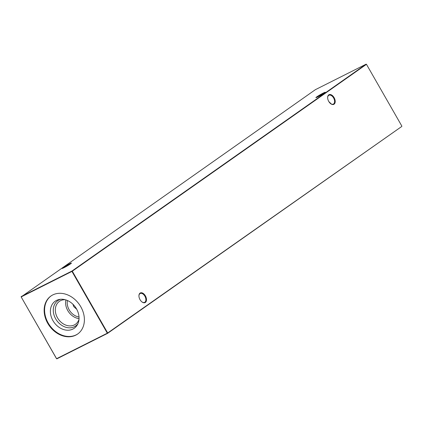 <?xml version="1.0" encoding="UTF-8"?>
<svg xmlns="http://www.w3.org/2000/svg" width="423" height="423" viewBox="0 0 423 423"><rect width="100%" height="100%" fill="white"/><g stroke="black" fill="none" stroke-linecap="round" stroke-linejoin="round"><path stroke-width="0.63" d="M334.112 97.644A5.383 3.262 -116.7 0 1 334.783 103.397A5.383 3.262 -116.7 0 1 330.77 103.762A5.383 3.262 -116.7 0 1 328.74 101.42A5.383 3.262 -116.7 0 1 327.64 97.533A5.383 3.262 -116.7 0 1 330.003 94.503A5.383 3.262 -116.7 0 1 334.112 97.644M330.643 103.667A4.949 2.998 63.3 0 0 333.34 104.106A4.949 2.998 63.3 0 0 333.588 97.946A4.949 2.998 63.3 0 0 328.898 95.26A4.949 2.998 63.3 0 0 327.64 97.692L327.719 98.591M145.401 295.878A5.383 3.262 -116.7 0 1 146.072 301.636A5.383 3.262 -116.7 0 1 142.059 301.996A5.383 3.262 -116.7 0 1 140.029 299.653A5.383 3.262 -116.7 0 1 138.929 295.767A5.383 3.262 -116.7 0 1 141.293 292.742A5.383 3.262 -116.7 0 1 145.401 295.878M141.932 301.9A4.949 2.998 63.3 0 0 144.629 302.345A4.949 2.998 63.3 0 0 144.878 296.185A4.949 2.998 63.3 0 0 140.187 293.499A4.949 2.998 63.3 0 0 138.929 295.931M70.504 263.894A4.949 0.354 -29.8 0 0 69.441 264.396A4.949 0.354 -29.8 0 0 63.455 267.902A4.949 0.354 -29.8 0 0 63.254 268.05M69.446 263.873A5.383 0.381 150.2 0 1 71.429 263.117A5.383 0.381 150.2 0 1 68.849 264.967A5.383 0.381 150.2 0 1 64.074 267.653A5.383 0.381 150.2 0 1 62.112 268.452A5.383 0.381 150.2 0 1 64.375 266.739A5.383 0.381 150.2 0 1 69.446 263.873M324.319 93.092A4.949 0.354 -29.8 0 0 323.262 93.594A4.949 0.354 -29.8 0 0 317.271 97.1A4.949 0.354 -29.8 0 0 317.07 97.242M323.262 93.071A5.383 0.381 150.2 0 1 325.245 92.314A5.383 0.381 150.2 0 1 322.664 94.165A5.383 0.381 150.2 0 1 317.89 96.846A5.383 0.381 150.2 0 1 315.928 97.65A5.383 0.381 150.2 0 1 318.191 95.936A5.383 0.381 150.2 0 1 323.262 93.071M328.893 101.673L331.452 104.1M76.711 309.245L73.724 306.596L72.936 304.259M79.011 316.986A12.59 9.978 54.9 0 1 69.166 309.805A12.59 9.978 54.9 0 1 67.426 300.51M79.038 318.609A13.985 11.083 54.9 0 1 67.77 310.582A13.985 11.083 54.9 0 1 65.909 299.933M78.995 319.36A13.985 11.083 54.9 0 1 75.484 324.256A13.985 11.083 54.9 0 1 57.496 317.81A13.985 11.083 54.9 0 1 59.389 301.372A13.985 11.083 54.9 0 1 65.184 299.722M77.911 323.717A15.482 12.267 54.9 0 1 55.688 318.868A15.482 12.267 54.9 0 1 60.716 299.273M76.473 308.822A16.545 13.108 54.9 0 1 77.367 324.795A16.545 13.108 54.9 0 1 52.954 320.639A16.545 13.108 54.9 0 1 59.521 299.421A16.545 13.108 54.9 0 1 76.473 308.822M77.853 333.884A23.228 18.406 54.9 0 1 48.201 323.029A23.228 18.406 54.9 0 1 51.13 295.889M47.757 323.341A23.228 18.406 -125.1 0 0 77.631 334.043A23.228 18.406 -125.1 0 0 80.777 306.744A23.228 18.406 -125.1 0 0 50.908 296.042A23.228 18.406 -125.1 0 0 47.757 323.341M401.85 126.096L366.466 64.317L72.291 271.201L107.675 332.98L401.787 126.451L107.611 333.335L56.878 358.831L56.534 358.683L21.15 296.904L56.592 358.683L107.326 333.187L71.942 271.402L21.213 296.898L21.213 296.549L71.942 271.053L366.122 64.169L315.389 89.665L21.15 296.904M56.534 358.683L56.878 358.831M107.611 333.335L107.675 332.98L107.326 333.187L107.611 333.335M71.942 271.402L72.291 271.201L71.942 271.053L71.942 271.402M366.466 64.317L366.122 64.169"/></g></svg>
